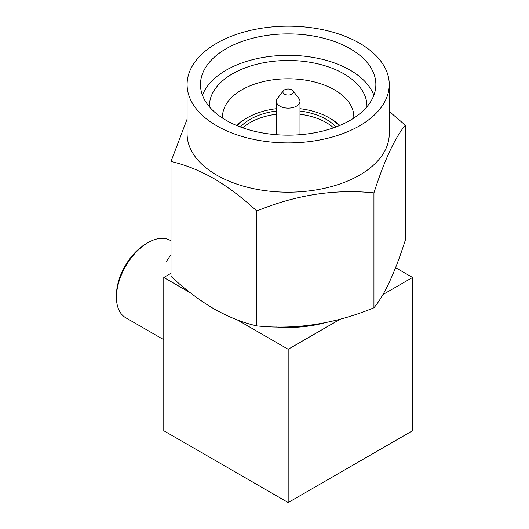 <?xml version="1.0" encoding="UTF-8"?>
<svg xmlns="http://www.w3.org/2000/svg" width="529" height="529" viewBox="0 0 529 529"><rect width="100%" height="100%" fill="white"/><g stroke="black" fill="none" stroke-linecap="round" stroke-linejoin="round"><path stroke-width="0.79" d="M242.785 127.846A53.819 31.072 180 0 1 250.111 122.576A53.819 31.072 180 0 1 276.356 114.238M299.983 114.238A53.819 31.072 180 0 1 333.554 127.846M240.424 126.993A53.819 31.072 180 0 1 250.111 119.362A53.819 31.072 180 0 1 276.356 111.017M299.983 111.017A53.819 31.072 180 0 1 335.915 126.993M237.151 125.704A57.76 33.347 180 0 1 247.327 117.755L245.469 118.827A60.385 34.861 180 0 0 236.503 125.433M324.27 322.935A86.644 50.024 180 0 1 276.25 327.008M171.006 240.814L170.318 240.417A44.634 25.769 120 0 0 148.008 242.626L146.149 243.697A42.009 24.255 120 0 0 116.446 295.149L116.446 297.291A44.634 25.769 120 0 0 125.69 317.724L163.785 339.717M284.457 94.175A5.25 3.029 0 0 0 291.148 94.526A5.25 3.029 0 0 0 292.967 90.796A5.25 3.029 0 0 0 291.882 89.884A5.25 3.029 0 0 0 283.379 90.796A5.25 3.029 0 0 0 284.457 94.175M283.379 90.796L277.388 98.526A11.817 6.824 0 0 0 276.356 101.31A11.817 6.824 0 0 0 279.815 106.137A11.817 6.824 0 0 0 292.689 107.612A11.817 6.824 0 0 0 299.983 101.31A11.817 6.824 0 0 0 298.958 98.526L292.967 90.796M202.468 95.246A87.688 50.625 180 0 1 263.429 57.396A87.688 50.625 180 0 1 350.178 70.165A87.688 50.625 180 0 1 373.871 95.246M226.161 120.328A87.688 50.625 180 0 1 200.478 84.528A87.688 50.625 180 0 1 254.614 37.751A87.688 50.625 180 0 1 350.178 48.728A87.688 50.625 180 0 1 375.861 84.528A87.688 50.625 180 0 1 321.731 131.304A87.688 50.625 180 0 1 226.161 120.328M209.418 106.798A78.761 45.474 180 0 1 257.365 64.115A78.761 45.474 180 0 1 343.863 73.809A78.761 45.474 180 0 1 366.921 106.798M353.762 118.132A65.636 37.896 0 0 0 353.808 116.684A65.636 37.896 0 0 0 334.586 89.89A65.636 37.896 0 0 0 263.052 81.671A65.636 37.896 0 0 0 222.53 116.684A65.636 37.896 0 0 0 222.583 118.132M359.647 43.259A101.079 58.362 180 0 1 389.251 84.528A101.079 58.362 180 0 1 326.849 138.446A101.079 58.362 180 0 1 216.698 125.796A101.079 58.362 180 0 1 187.087 84.528A101.079 58.362 180 0 1 249.49 30.609A101.079 58.362 180 0 1 359.647 43.259M389.251 84.528L389.251 133.83A101.079 58.362 180 0 1 326.849 187.749A101.079 58.362 180 0 1 216.698 175.099A101.079 58.362 180 0 1 187.087 133.83L187.087 84.528M187.087 119.177L171.006 161.49C185.071 164.691 199.367 170.391 213.888 178.584C228.594 187.299 242.89 198.104 256.777 211.005C295.731 194.923 334.784 188.886 373.943 192.88C384.378 160.333 394.846 137.791 405.333 125.241L389.251 111.414M405.333 125.241L405.333 240.14C394.899 272.686 384.431 295.235 373.943 307.785C334.989 323.867 295.936 329.911 256.777 325.91C242.884 322.769 228.594 317.076 213.888 308.81C199.367 300.234 185.071 289.429 171.006 276.389L171.006 161.49M373.943 192.88L373.943 307.785M256.777 211.005L256.777 325.91M166.437 261.643L170.285 255.487M148.008 242.626A44.634 25.769 120 0 0 116.446 297.291M395.573 267.654L412.554 277.461L382.95 294.554M190.38 292.815L163.785 277.461L163.785 430.738L288.173 502.55L412.554 430.738L412.554 277.461M288.173 502.55L288.173 349.272L237.402 319.966M340.352 319.146L288.173 349.272M163.785 277.461L171.006 273.295M299.983 108.696A57.76 33.347 180 0 1 329.012 117.755L330.87 118.827A60.385 34.861 180 0 1 339.836 125.433M245.469 118.827L247.327 117.755A57.76 33.347 180 0 1 276.356 108.696M329.012 117.755A57.76 33.347 180 0 1 339.195 125.704M299.983 134.697L299.983 101.31M276.356 134.697L276.356 101.31"/></g></svg>
